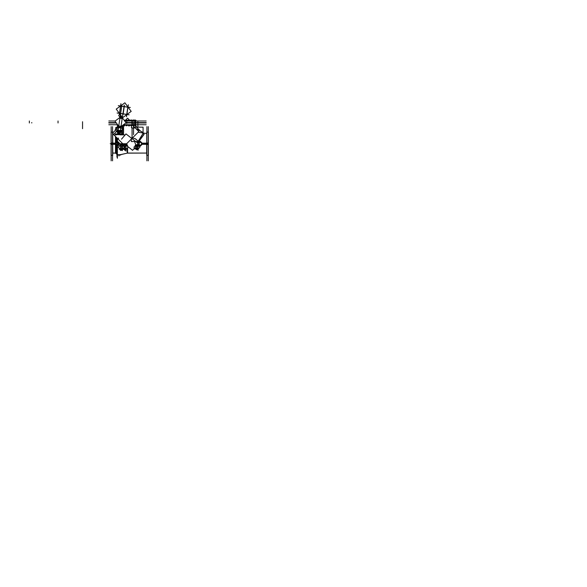 <?xml version="1.0" encoding="UTF-8"?>
<svg xmlns="http://www.w3.org/2000/svg" width="587" height="587" viewBox="0 0 587 587"><rect width="100%" height="100%" fill="white"/><g stroke="black" fill="none" stroke-linecap="round" stroke-linejoin="round"><path stroke-width="0.88" d="M117.363 154.763L117.363 146.214L117.363 154.763L119.117 154.88M117.114 138.459L116.483 138.459L117.114 138.459M114.861 143.727L112.667 143.727L114.861 143.727L117.356 146.222L119.843 143.727L117.356 141.232L114.861 143.727L112.667 143.727L112.667 134.357L112.807 144.314L115.47 144.336L115.47 153.082L116.483 153.999L116.475 145.341L116.475 153.919L115.551 153.082L115.551 144.417L115.551 152.15M124.062 125.603L123.6 125.603L124.062 126.066L124.532 125.603L124.033 125.603M126.572 125.603L127.005 125.603M129.052 125.317L128.56 125.603L129.485 125.699L128.993 125.603M131.033 125.603L131.965 125.603L131.51 125.266M134.988 125.603L135.414 125.603M118.956 154.887L120.196 155.078L120.086 154.704M117.158 146.024L117.158 154.755L116.483 153.955L117.158 154.733M127.614 145.679L127.614 146.603M127.614 147.821L127.614 153.082L146.647 153.082L146.647 143.14L142.142 143.14M127.196 145.693L126.41 143.984M127.196 148.232L127.196 153.156L120.276 154.726L120.79 154.997L119.036 154.887M117.114 138.128L117.114 139.405M116.483 137.96L116.945 137.96M119.726 143.844L122.83 143.844M115.47 136.485L115.47 143.118M116.475 137.49L116.475 142.113M115.448 143.14L112.667 143.14L112.807 153.104L115.47 153.082M112.667 133.44L112.667 144.453L111.053 144.453L111.053 132.112L112.667 132.112L112.667 133.117M112.667 143.001L112.667 155.342L111.053 155.342L111.053 143.001L112.667 143.001M111.053 134.357L111.053 135.017M111.053 134.856L111.053 135.516M111.053 141.085L111.053 141.746M111.053 141.584L111.053 142.245M111.053 135.304L111.053 144.255M111.053 143.199L111.053 152.15M126.007 122.874L132.207 122.874L132.31 125.141L131.569 125.449L131.378 124.855L131.261 125.581L130.791 124.811L130.798 125.596L130.798 125.17M123.461 125.266L123.373 124.811L132.867 124.95M131.95 122.874L135.766 122.874L135.766 124.811L131.95 124.811L131.95 122.874M148.394 143.199L148.394 152.15M146.779 144.453L146.779 132.112L148.394 132.112L148.394 144.453L146.779 144.453M146.779 155.342L146.779 143.001L148.394 143.001L148.394 155.342L146.779 155.342M146.779 144.314L146.779 134.357M139.251 142.223L138.936 142.531M138.936 144.923L139.236 145.224M134.401 127.166L143.103 127.166L143.103 133.447L138.165 141.284L137.563 143.008L138.165 141.284L138.679 141.504L137.872 143.25L138.679 141.504L138.165 141.284M131.356 139.002L131.356 141.562L137.886 141.562M148.394 135.017L148.394 134.357M148.394 135.516L148.394 134.856M148.394 141.746L148.394 141.085M148.394 142.245L148.394 141.584M148.394 145.87L148.394 145.209M148.394 146.368L148.394 145.708M148.394 152.598L148.394 151.938M148.394 153.097L148.394 152.437M146.779 153.097L127.269 153.126L127.57 147.858M148.394 135.304L148.394 144.255M112.667 153.09L115.632 153.082M111.053 151.938L111.053 152.598M111.053 152.437L111.053 153.097M111.053 145.209L111.053 145.87M111.053 145.708L111.053 146.368M118.339 145.231L118.647 144.923M118.647 142.531L118.369 142.252M124.693 120.966L132.207 120.966L132.207 122.69L125.963 122.69M134.262 120.027L135.032 120.731L134.783 122.69L131.95 122.69L131.95 120.966L135.766 120.966M134.783 122.69L135.766 122.69L135.766 121.017L135.766 124.73M124.305 120.445L125.317 120.445L124.965 120.181M125.867 122.566L132.207 122.566L132.207 123.013L125.816 123.013M134.783 123.013L131.95 123.013L131.95 122.566L135.766 122.566L135.766 123.013L134.783 123.013L134.783 122.566M124.092 125.317L123.6 125.603M127.196 125.266L126.557 125.266M126.572 125.317L126.073 125.596M127.005 125.596L126.513 125.603M127.137 120.372L127.35 120.966L127.35 120.445L126.528 120.445L127.284 120.372M125.735 120.438L125.735 120.966L125.728 120.445L126.557 120.372M129.492 125.596L128.986 125.266L129.529 125.266M129.052 125.603L128.56 125.596M129.008 120.372L131.51 120.372M128.428 120.372L128.215 120.966L128.414 120.372L129.859 120.445M131.525 125.317L131.026 125.596M131.525 125.603L131.033 125.596M132.156 125.266L131.466 125.603M132.09 120.372L132.302 120.966L132.302 120.445L131.481 120.372L132.523 120.372M133.697 125.317L133.19 125.596M134.254 120.372L134.467 120.966L134.467 120.445L133.653 120.372L134.709 120.372M132.332 120.445L133.682 120.372M134.709 120.966L135.12 120.445L135.113 120.966L135.113 120.445L134.496 120.445M135.604 125.266L134.981 125.596M133.278 120.43L132.684 120.372M118.435 127.606L118.655 126.154M120.827 127.973L121.047 126.521M120.298 131.444L120.43 130.578L118.038 130.211L117.906 131.077M124.444 124.811L124.855 124.811M124.737 124.811L124.76 125.596L124.87 125.17L123.365 125.17M124.062 125.596L123.043 125.266L123.732 125.266M123.351 124.826L124.481 124.826M126.132 124.811L127.35 124.826M127.218 124.811L127.049 125.266M125.934 125.266L126.88 125.266M127.328 125.06L126.616 125.449L126.425 124.855L126.308 125.581L125.845 125.17M127.24 125.17L126.183 125.266M125.75 124.811L126.154 124.826M129.404 124.811L129.815 124.811M129.69 124.811L129.72 125.596L129.83 125.17L129.023 124.826L129.096 125.449L129.808 125.06M128.414 125.266L128.348 124.811M129.023 125.596L127.995 125.266L128.685 125.266M129.382 125.266L128.326 125.17M128.23 124.811L129.441 124.826M131.084 124.811L132.302 124.826M132.17 124.811L132.009 125.266M130.475 125.266L131.833 125.266M132.192 125.17L131.136 125.266M130.71 124.811L131.106 124.826M133.256 124.811L134.724 124.826M134.335 124.811L134.174 125.266M134.687 125.266L133.997 125.266M133.058 125.266L133.675 125.178M132.875 124.811L133.278 124.826M134.687 124.811L135.751 124.826M135.333 125.17L134.812 125.266M134.973 124.811L135.003 125.596L135.751 125.17L135.142 125.266M131.561 125.699L131.561 127.298M119.843 143.727L122.72 143.727L119.843 143.727M115.551 136.566L115.551 143.037L115.551 136.566M132.273 124.87L132.919 124.87L132.273 124.87M146.721 135.304L146.779 143.727M146.721 152.15L146.721 134.372M82.562 125.662L82.562 124.95M112.726 143.727L112.726 153.082M146.721 153.082L146.721 143.727M133.924 128.091L131.466 127.834L131.525 126.858M120.152 154.704L117.723 154.777L120.012 154.843L117.701 154.785L120.342 154.711L127.24 153.141L127.232 148.195L127.24 153.082M143.111 133.352L138.048 141.533L138.627 141.753L144.131 134.372L143.103 132.728L139.853 130.549L143.001 132.64M117.048 131.261L117.73 133.256L119.814 133.572L121.061 131.877M143.998 134.416L138.679 141.504L144.035 134.372L143.103 133.447M132.464 137.894L135.399 138.833L138.092 141.188L135.399 138.833L132.464 137.894M125.383 148.144L124.774 148.144M117.033 145.121L115.551 143.727L117.033 142.333M132.501 137.857L135.524 138.848L138.275 141.291M124.782 146.361L125.075 145.98L125.369 146.361L124.782 146.361M125.369 146.2L125.075 146.589L124.782 146.2M124.782 148.218L125.075 147.836L125.369 148.218M125.369 148.063L125.075 148.445L124.782 148.063M121.061 146.361L121.362 145.98L121.656 146.361M121.656 146.2L121.362 146.589L121.061 146.2M121.061 148.218L121.362 147.836L121.656 148.218M121.656 148.063L121.362 148.445L121.061 148.063M120.056 131.921L119.19 130.659L117.994 131.605M118.016 131.473L118.875 132.728L120.078 131.789M119.036 154.997L117.275 154.997L120.115 154.704L117.701 154.785M120.364 154.719L117.899 154.917M127.57 146.559L126.711 143.683L127.232 146.229M117.422 138.437L117.371 141.247L117.422 138.437M117.114 138.341L116.483 138.268L117.114 138.341M140.645 145.121L142.039 143.808L140.564 142.333M124.466 120.658L124.87 120.445L124.87 120.966L125.097 120.372L124.261 120.372M129.426 120.966L129.441 120.43L129.83 120.966L129.83 120.445L130.696 120.379M130.894 120.372L130.696 120.966L130.894 120.372L131.092 120.966M133.058 120.372L132.86 120.966L133.058 120.372L133.264 120.966M135.656 120.966L135.45 120.372L135.656 120.966M118.192 131.077L120.027 131.356L118.192 131.077M126.741 143.654L127.606 146.2L127.218 146.214M131.356 139.405L130.952 139.405M124.011 145.018L113.482 134.496L117.811 130.167M120.973 127.005L122.602 125.383M127.445 120.533L128.12 120.907M125.684 144.673L138.796 131.561L132.28 125.038M121.678 133.836L121.678 130.043M121.678 126.058L121.678 127.071M115.309 133.968L122.61 133.968M116.483 138.194L117.114 138.297M116.483 138.525L117.114 138.503M117.187 138.202L117.187 141.401M116.475 142.333L118.845 142.333M116.475 142.105L116.791 141.79M118.339 145.444L118.339 142.054M116.431 145.121L118.89 145.121M116.483 142.039L116.483 138.297M115.786 127.423L115.786 128.81M115.786 129.059L115.786 130.006M112.587 160.816L112.587 143.727L111.134 143.727L111.134 126.638M112.587 126.638L112.587 133.198M112.587 133.359L112.587 143.727M111.134 160.816L111.134 143.727M116.945 157.14L116.945 143.727L116.945 157.14M117.407 158.285L117.407 141.577M117.407 124.87L117.407 126.931M108.844 122.954L116.299 122.954L108.844 122.954M146.156 122.954L127.496 122.954L146.156 122.954M108.844 124.73L117.605 124.73M123.483 124.73L146.156 124.73M134.783 122.874L134.783 124.811M130.703 124.95L129.771 124.95M128.23 124.95L127.298 124.95M125.75 124.95L124.818 124.95M122.61 133.755L122.61 125.376M114.949 134.9L116.483 134.9M120.034 134.9L124.371 134.9M113.607 134.372L112.807 134.372L113.607 134.379L112.506 133.278L116.395 129.389M124.95 120.834L127.584 118.2L129.522 120.137M124.965 120.797L127.533 118.229L130.351 120.966M132.97 125.17L133.66 124.811L133.733 125.449L134.386 124.826L139.889 130.505M138.143 132.251L146.567 133.535M137.864 121.817L137.864 127.166M148.313 160.816L148.313 143.727L146.86 143.727L146.86 126.638M148.313 126.638L148.313 143.727M146.86 160.816L146.86 143.727M146.647 144.314L142.142 144.314M138.327 144.314L137.718 144.314M142.039 143.646L140.564 145.121M138.649 145.121L141.129 145.121M139.251 145.488L139.251 141.966M138.649 142.333L141.129 142.333M137.74 143.727L140.234 141.232L142.729 143.727L140.234 146.222L137.74 143.727M138.004 143.353L138.928 141.533L138.018 141.144L137.439 142.905M135.149 145.466L138.723 145.466M137.74 149.303L137.74 145.121L136.925 144.541L136.111 145.121L136.111 149.303L136.925 149.883L137.74 149.303M135.883 147.212L137.916 145.18L139.948 147.212L137.916 149.245L135.883 147.212M138.092 150.309L138.092 144.835M134.416 148.951L138.202 148.951M135.766 149.069L135.766 144.85M133.909 147.212L135.942 145.18L137.967 147.212L135.942 149.245L133.909 147.212M127.57 146.368L132.618 150.353L134.643 147.946M137.248 144.864L137.996 143.984M121.48 139.2L125.978 133.88L138.07 143.404M134.188 128.142L131.466 127.834M143.103 132.515L135.744 128.502M124.033 149.428L124.033 144.343M126.132 145.121L123.263 145.121M126.007 151.189L126.007 144.351M119.234 149.303L126.132 149.303M121.817 147.212L125.016 144.013L128.223 147.212L125.016 150.411L121.817 147.212M120.43 150.507L120.43 144.637M119.953 145.121L123.006 145.121M122.404 150.646L122.404 144.512M118.214 147.212L121.414 144.013L124.62 147.212L121.414 150.411L118.214 147.212M108.844 121.025L115.125 121.025M127.504 121.025L146.156 121.025M108.844 122.632L116.057 122.632L108.844 122.632M127.504 122.632L146.156 122.632L127.504 122.632M125.002 120.695L125.721 120.041M124.892 120.372L125.383 120.372M129.969 120.665L130.27 120.966M124.532 125.669L123.6 125.669M124.547 120.181L124.906 120.966M124.657 120.372L125.266 120.43M124.965 120.555L124.51 120.159L124.429 120.606M124.018 120.049L124.635 120.885M127.005 125.669L126.08 125.669M127.027 120.181L127.386 120.966M127.445 120.555L126.99 120.159L126.836 120.966M127.034 120.966L126.543 119.975L126.051 120.966M125.941 120.372L126.139 120.966M126.176 120.966L125.875 120.027L125.64 120.907M125.816 120.181L125.633 120.966M125.75 120.372L126.939 120.438L126.946 120.966M129.485 125.669L128.56 125.669M129.507 120.181L129.859 120.966M129.463 120.159L129.316 120.966M129.514 120.966L129.023 119.975L128.531 120.966M128.061 120.827L128.355 120.027L128.656 120.966M128.296 120.181L128.113 120.966M127.995 120.372L129.411 120.438M131.965 125.669L131.033 125.669M131.98 120.181L132.339 120.966M132.398 120.555L131.943 120.159L131.796 120.966M131.987 120.966L131.495 119.975L131.004 120.966M131.128 120.966L130.828 120.027L130.593 120.907M130.776 120.181L130.585 120.966M130.468 120.372L131.892 120.438L131.899 120.966M134.13 125.669L133.198 125.669M134.071 120.174L134.504 120.966M134.562 120.555L134.107 120.159L133.961 120.966M133.667 121.458L134.386 120.731L133.667 119.975L133.176 120.966M133.293 120.966L133 120.027L132.765 120.907M132.941 120.181L132.75 120.966M134.79 120.181L135.157 120.937M135.208 120.555L134.746 120.159L134.599 120.966M134.694 120.438L135.333 120.372M134.929 120.005L135.597 120.636M135.538 120.555L135.047 120.328M135.333 120.181L135.81 120.636M135.751 120.445L135.289 120.188M135.45 120.372L135.876 120.372M135.487 120.027L135.612 121.436M135.568 120.284L135.846 120.555M133.44 120.181L133.007 120.049M132.442 120.614L132.897 120.159M132.86 120.372L132.266 120.357L132.779 120.614M130.02 120.636L130.784 120.152M129.918 120.181L130.299 120.915M129.8 120.372L130.644 120.372M124.026 106.665L120.049 132.772M124.04 106.548L124.268 105.095M121.025 132.126L120.695 130.519M117.738 130.131L117.011 131.517M117.657 130.087L116.079 131.246L116.358 131.62M121.729 106.32L117.752 132.42M121.744 106.203L121.971 104.75M118.625 126.344L115.991 127.614L117.055 128.201M121.025 126.711L123.277 127.944L122.023 128.546M122.478 117.576L121.025 118.64L118.655 115.419L120.108 114.355M122.61 117.686L121.201 118.515M122.5 117.605L120.944 116.512L119.682 117.444L120.643 118.119M119.843 117.554L114.964 121.142L119.667 127.533L126.066 122.83L122.448 117.921M119.366 127.085L115.544 128.927L118.024 130.285M119.887 127.372L123.321 129.257L120.423 130.652M130.292 107.502L124.275 106.585L124.393 105.792M118.251 105.667L124.275 106.585M126.469 116.842L128.304 104.802M122.58 117.716L116.263 109.123L124.848 102.806L131.165 111.398L122.58 117.716M119.227 115.001L120.959 103.679M129.169 114.854L117.136 113.02M123.043 114.641L123.153 113.937M123.175 113.812L124.253 106.702M124.855 125.06L124.136 125.449L124.048 124.818M124.76 125.17L124.07 124.811L123.828 125.581L123.343 124.833M129.037 124.818L128.78 125.581L128.237 124.936M129.485 125.596L129.676 125.266M133.675 124.818L133.425 125.581L132.956 124.811L132.97 125.596M132.64 125.266L133.667 125.596M135.091 125.06L134.702 125.317M135.113 125.17L135.663 125.266L135.333 125.596L135.333 124.811L134.893 125.376M135.098 125.596L135.289 125.266M135.546 125.17L135.546 125.596L135.546 124.811L135.267 125.31M135.524 124.811L135.656 125.17M135.318 125.699L135.502 125.266M136.705 127.166L135.575 125.317M115.815 129.969L115.096 129.859L115.815 129.969M132.046 137.879L132.046 127.871L132.046 137.879L131.055 137.879L132.046 137.879M116.483 137.879L117.114 137.879M123.541 134.665L117.407 134.665L123.541 134.665L123.541 125.413L123.541 134.665M129.749 124.87L130.402 124.87M128.274 124.87L127.269 124.87M125.801 124.87L124.796 124.87M132.031 122.954L132.031 121.025M134.856 122.954L134.856 121.025L134.856 122.954M146.647 143.727L142.729 143.727M135.905 145.216L134.54 141.562L135.905 145.216M142.392 132.156L142.7 132.398M119.036 155.078L119.036 155.922L119.036 155.078M126.741 143.727L118.647 143.727M118.435 143.727L118.435 144.659M118.435 142.333L118.435 143.265M127.614 146.156L127.196 146.178M82.562 124.87L82.562 123.945L82.562 124.87M82.562 127.489L82.562 124.789M133.535 133.865L133.535 124.693M123.541 134.863L123.541 125.413M123.659 134.665L117.29 134.665M111.016 143.727L110.209 143.727L111.016 143.727M82.562 122.874L82.562 124.811M126.792 124.73L126.792 125.662L126.792 124.73M117.965 134.665L117.965 126.66M133.535 134.665L133.535 122.727M82.562 128.612L82.562 127.68M82.562 128.663L82.562 122.844M118.435 138.004L118.435 138.936L118.435 138.004M115.734 122.184L115.734 122.69L115.734 122.184M58.01 120.966L58.01 122.69L58.01 120.966M82.562 121.7L82.562 123.556M29.35 120.966L29.35 122.69M126.792 121.7L126.792 123.556M115.734 123.013L115.734 122.566L115.734 123.013M58.01 123.013L58.01 122.566L58.01 123.013M29.35 123.013L29.35 122.566M82.562 122.954L82.562 122.023M31.764 123.013L31.764 122.566M113.313 123.013L113.313 122.566L113.313 123.013M124.062 125.699L124.062 125.266L124.062 125.699M126.961 120.43L127.35 120.438M126.154 120.43L126.543 120.372M128.619 120.966L129.023 120.372M128.215 120.438L128.604 120.43M129.023 126.066L129.023 125.266L129.023 126.066M131.921 120.43L132.302 120.438M131.106 120.43L131.495 120.372M134.085 120.43L134.467 120.438M133.667 120.372L134.063 120.966M133.667 126.066L133.667 125.266L133.667 126.066M132.647 120.966L132.86 120.394M130.241 120.863L130.241 120.445M120.071 117.209L122.367 117.561M118.728 126L121.025 126.352M120.783 127.944L118.486 127.592M118.082 130.241L120.379 130.593M120.174 131.943L121.091 132.082M117.826 131.591L120.225 131.95M121.238 126.381L121.942 126.491M118.677 125.992L121.076 126.359M120.254 131.385L119.337 131.246M120.673 106.13L119.587 113.298L126.748 114.392L127.841 107.223L120.673 106.13L119.587 113.298L126.748 114.392L127.841 107.223L120.673 106.13M128.127 107.267L128.758 107.362M126.704 114.678L126.609 115.309M127.863 107.076L126.726 114.531M120.386 106.086L119.755 105.99M120.717 105.843L120.819 105.212M119.3 113.254L118.662 113.159M127.885 106.937L127.981 106.306M127.034 114.436L127.672 114.531M119.543 113.585L119.44 114.216M126.543 124.826L126.198 125.266M131.473 124.811L131.15 125.266M112.587 132.112L111.134 132.112M111.134 155.342L112.587 155.342M146.86 132.112L148.313 132.112M148.313 155.342L146.86 155.342"/></g></svg>
